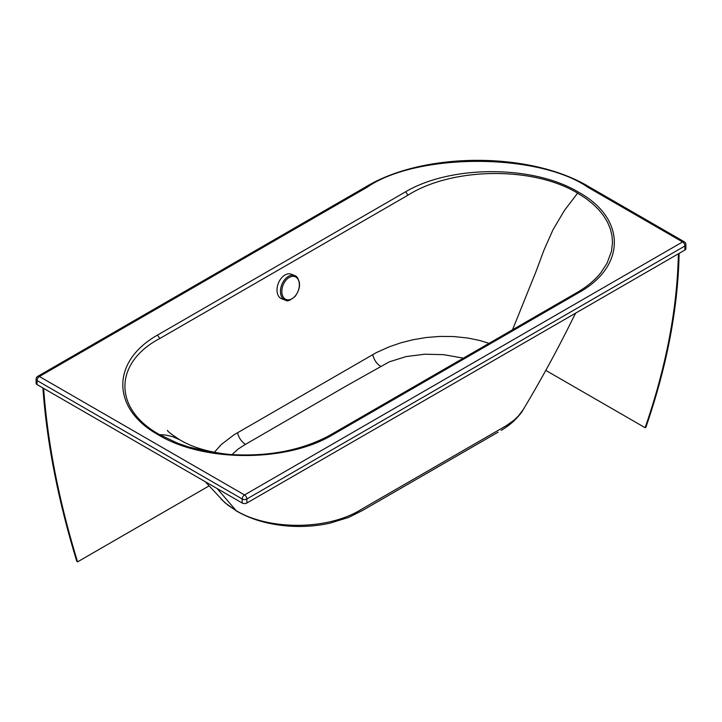 <?xml version="1.0" encoding="UTF-8"?>
<svg xmlns="http://www.w3.org/2000/svg" width="722" height="722" viewBox="0 0 722 722"><rect width="100%" height="100%" fill="white"/><g stroke="black" fill="none" stroke-linecap="round" stroke-linejoin="round"><path stroke-width="1.08" d="M463.578 358.184L443.597 354.655L424.852 354.213L406.251 356.551L389.311 361.821L346.695 385.728L244.162 445.14L237.917 449.219L232.006 454.643M523.297 409.5L518.369 416.034L514.091 420.123L506.257 425.7L361.839 509.073C327.806 530.742 268.322 530.183 236.193 510.68L227.746 505.039L221.085 499.064M214.308 452.369L221.266 444.553L233.973 434.825L376.252 352.652L389.059 346.885L400.737 342.86L413.002 339.737L426.368 337.499L440.05 336.416L453.66 336.542L467.666 338.013L479.534 340.432L489.2 343.374M159.526 434.617L165.925 435.077L172.531 436.602L179.814 439.833C192.395 447.378 208.902 452.252 229.343 454.454L209.858 452.017L188.072 446.819L177.865 443.299L159.526 434.617C112.596 408.724 114.121 362.372 159.824 338.501L407.957 195.193C451.828 167.323 532.899 165.988 577.627 193.153L585.578 198.234L592.618 203.757L598.682 209.669L603.673 215.86L607.572 222.322L610.379 229.036L612.012 235.85L612.491 242.709L611.462 251.355L607.058 263.187L600.884 272.645C595.244 279.793 587.591 286.246 577.943 292.004L329.846 435.285L331.461 435.474L579.622 292.148L577.943 292.004M367.381 187.088C416.937 152.793 538.043 152.793 587.618 187.097L682.606 241.942L244.523 494.94L39.394 376.505L367.381 187.088A3.294 1.904 60 0 0 365.729 186.926C424.211 151.476 530.769 151.476 589.269 186.935A3.294 1.904 120 0 0 587.618 187.097M545.796 370.386L645.134 427.713C666.207 366.614 677.281 308.646 678.364 253.81L246.852 503.017A3.294 1.904 180 0 1 242.186 503.017L43.636 388.373C47.598 443.073 58.906 500.897 77.579 561.851L208.992 485.96M43.636 388.373L37.066 384.582A3.294 1.904 180 0 1 36.1 383.238L36.1 379.194A3.294 1.904 180 0 0 37.066 380.548L242.186 498.983A3.294 1.904 -60 0 1 244.523 494.94A3.294 1.904 60 0 1 246.852 498.983A3.294 1.904 180 0 1 242.186 498.983L242.186 503.017M246.852 503.017L246.852 498.983L684.934 245.976A3.294 1.904 180 0 0 685.9 244.632L685.9 248.666A3.294 1.904 180 0 1 684.934 250.011L678.364 253.81M645.134 427.713L645.874 427.28C666.966 366.189 678.039 308.222 679.113 253.377M42.896 387.949C46.831 442.64 58.148 500.463 76.83 561.418L77.579 561.851M295.424 275.876C300.984 281.057 300.93 287.852 295.244 296.264C290.415 300.343 287.257 301.688 285.768 300.316A13.186 8.709 -68.4 0 1 285.064 300.09L281.616 298.727A13.186 8.709 -68.4 0 1 278.439 295.903A13.186 8.709 -68.4 0 1 279.721 280.461A13.186 8.709 -68.4 0 1 291.3 274.198L294.757 275.56A13.186 8.709 -68.4 0 1 295.424 275.876A13.186 8.709 -68.4 0 1 297.924 278.385M285.064 300.09A13.186 8.709 -68.4 0 1 281.896 297.265A13.186 8.709 -68.4 0 1 284.919 279.369A13.186 8.709 -68.4 0 1 294.757 275.56M237.592 432.785A11.534 6.697 -120.3 0 0 245.525 444.337M380.629 366.316A11.534 6.624 60.3 0 1 372.787 354.71M236.193 510.68L217.123 488.55M577.627 193.153L564.613 210.174L553.016 229.713L543.865 250.363L536.157 271.156L512.485 329.909M579.622 292.148C626.173 265.858 625.929 218.261 578.728 192.296C533.693 164.995 451.421 164.787 405.71 191.736L157.513 335.071C110.881 361.478 111.269 408.977 158.551 434.969C203.514 462.215 285.93 462.351 331.461 435.474M407.957 195.193L405.71 191.736M159.824 338.501L157.513 335.071M36.1 379.194A3.294 3.294 0 0 1 37.752 376.342A3.294 1.904 60 0 1 39.394 376.505A3.294 1.904 120 0 0 37.066 380.548L37.066 384.582M589.269 186.935L684.248 241.78A3.294 1.904 120 0 0 682.606 241.942A3.294 1.904 -120 0 1 684.934 245.976L684.934 250.011M295.226 295.957A12.247 8.095 -68.4 0 1 283.141 296.868A12.247 8.095 -68.4 0 1 285.957 280.235A12.247 8.095 -68.4 0 1 298.042 279.333A12.247 8.095 -68.4 0 1 295.226 295.957M501.158 430.375C502.521 429.572 507.106 427 513.234 421.603C518.45 416.504 521.789 412.497 523.242 409.582L523.242 409.582C541.193 379.628 557.826 349.096 573.142 318.005L575.624 313.149M205.238 481.682L224.732 502.575L236.816 511.239C252.24 520.002 270.326 525.002 291.056 526.239C304.368 526.961 317.31 525.941 329.891 523.188L348.645 517.412L362.877 510.255L498.045 432.198M179.814 439.833C171.457 434.319 167.333 431.169 167.441 430.384L167.657 430.7M229.343 454.454C268.052 456.891 301.552 450.501 329.846 435.285M37.752 376.342L365.729 186.926M685.9 244.632A3.294 3.294 0 0 0 684.248 241.78"/></g></svg>
